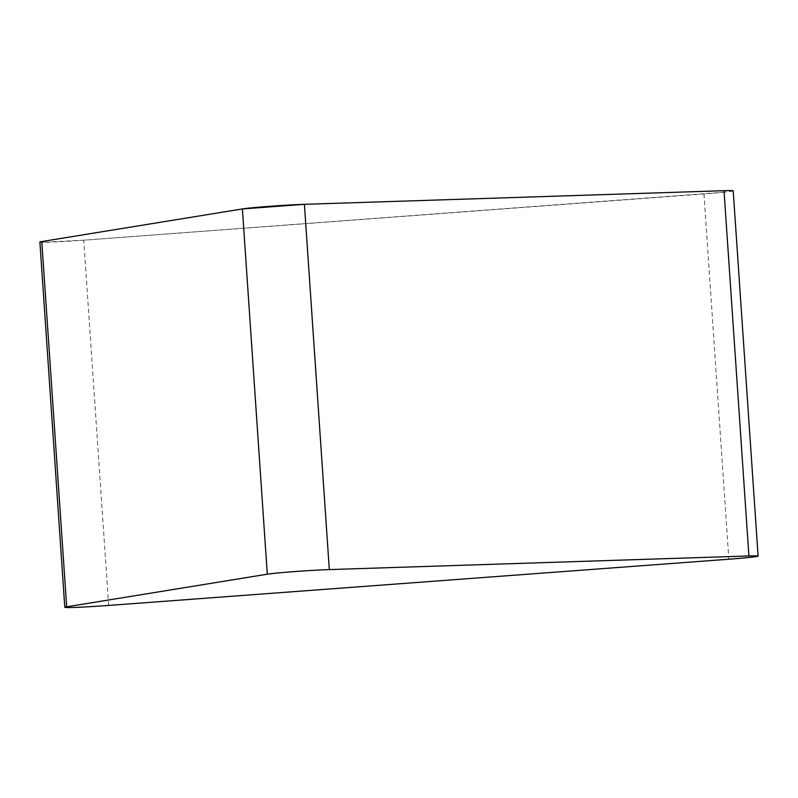 <?xml version="1.0" encoding="UTF-8"?>
<svg xmlns="http://www.w3.org/2000/svg" width="798" height="798" viewBox="0 0 798 798"><rect width="100%" height="100%" fill="white"/><g stroke="black" fill="none" stroke-linecap="round" stroke-linejoin="round"><path stroke-width="0.6" stroke-dasharray="3.99 2.99" d="M733.202 190.832A36.628 1.147 -3.9 0 1 703.956 193.954L83.74 240.188A36.628 1.147 -3.9 0 1 39.9 242.043M724.115 192.208L83.74 240.188L41.835 242.283M703.956 193.954L728.853 559.218M108.648 605.443L83.74 240.188"/><path stroke-width="1.2" d="M108.648 605.443L728.853 559.218A36.628 1.147 176.1 0 0 758.1 556.096A36.628 1.147 176.1 0 0 748.913 555.957L329.315 569.582A36.628 1.147 176.1 0 0 267.29 574.201L66.683 606.809A36.628 1.147 176.1 0 0 64.798 607.308A36.628 1.147 176.1 0 0 108.648 605.443M64.798 607.308L39.9 242.043A36.628 1.147 -3.9 0 1 41.785 241.545L242.393 208.936A36.628 1.147 -3.9 0 1 304.407 204.318L724.015 190.692A36.628 1.147 -3.9 0 1 733.202 190.832L758.1 556.096M41.835 242.283L41.785 241.545L242.393 208.936L304.407 204.318L724.015 190.692L724.115 192.208M267.29 574.201L242.393 208.936M41.785 241.545L66.683 606.809M748.913 555.957L724.015 190.692M304.407 204.318L329.315 569.582"/></g></svg>
